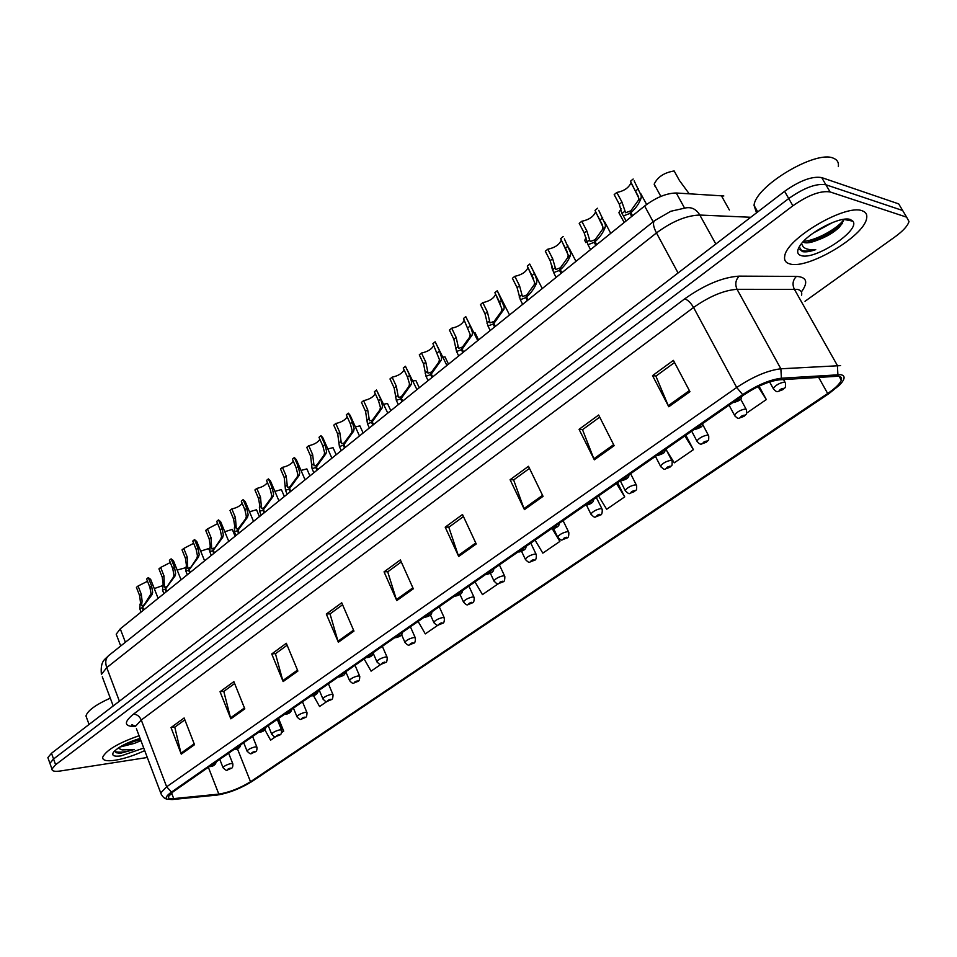 <?xml version="1.0" encoding="UTF-8"?>
<svg xmlns="http://www.w3.org/2000/svg" width="957" height="957" viewBox="0 0 957 957"><rect width="100%" height="100%" fill="white"/><g stroke="black" fill="none" stroke-linecap="round" stroke-linejoin="round"><path stroke-width="1.44" d="M116.933 636.094L116.216 634.204L120.259 628.845L644.635 206.006C655.94 197.489 666.491 193.158 676.264 193.003L723.827 195.97M862.209 210.803C845.88 203.697 786.642 238.484 784.764 255.938C783.891 260.172 785.625 262.84 789.956 263.941C807.325 269.647 863.657 236.63 866.575 218.651C867.449 214.703 865.989 212.083 862.209 210.803C845.88 203.697 786.642 238.484 784.764 255.938C783.891 260.172 785.625 262.84 789.956 263.941C807.325 269.647 863.657 236.63 866.575 218.651C867.449 214.703 865.989 212.083 862.209 210.803M139.064 735.73C118.273 743.027 106.143 750.204 102.662 757.286C102.459 760.468 106.61 761.461 115.103 760.253C124.314 758.71 134.171 755.492 144.698 750.599C134.171 755.492 124.314 758.71 115.103 760.253C106.61 761.461 102.459 760.468 102.662 757.286C106.143 750.204 118.273 743.027 139.064 735.73M838.404 376.209C841.047 376.615 842.016 377.943 841.299 380.18C839.863 383.841 835.317 388.291 827.673 393.506L250.519 781.749C239.86 788.269 229.297 792.384 218.83 794.119L173.719 798.605C169.82 798.963 168.025 798.317 168.36 796.667L173.145 791.774L744.067 394.774C757.214 386.102 768.973 381.125 779.333 379.833L838.404 376.209M840.689 374.666L781.391 378.218C770.014 379.618 757.107 385.097 742.656 394.631L171.482 792.073C166.602 795.554 165.106 797.911 166.985 799.131L172.128 799.562L217.275 795.04C228.759 793.138 240.339 788.616 252.014 781.474L828.882 393.65L839.456 385.169C845.187 379.163 845.593 375.658 840.689 374.666M848.225 219.141L847.4 220.11M901.159 208.016L898.695 203.889L821.692 177.583C812.206 175.98 799.837 180.562 784.584 191.328L51.499 753.255L53.556 758.985L49.92 763.315L50.422 764.739L49.92 763.315L53.556 758.985L788.724 198.542L53.556 758.985L55.614 764.727L51.965 769.033C51.845 771.151 54.693 771.797 60.494 770.971L147.306 757.489M821.692 177.583L825.879 184.749C816.417 183.194 804.036 187.799 788.724 198.542C804.036 187.799 816.417 183.194 825.879 184.749L902.666 210.516L825.879 184.749L830.09 191.938C820.639 190.443 808.246 195.061 792.886 205.791L55.614 764.727M905.107 214.595L902.666 210.516L906.65 217.167L830.09 191.938M805.016 301.288L895.13 236.762C903.073 230.96 907.703 225.888 909.006 221.534L906.65 217.167M283.128 681.575L271.728 653.954L286.322 643.283L297.878 671.06L283.128 681.575L282.793 680.606L297.495 670.115M230.84 718.827L220.038 691.732L233.867 681.623L244.813 708.874L230.84 718.827L230.529 717.882L244.442 707.953M181.268 754.152L171.016 727.559L184.127 717.977L194.522 744.702L181.268 754.152L180.969 753.219L194.175 743.804M458.702 556.46L445.196 527.163L462.506 514.507L476.227 543.971L458.702 556.46L458.295 555.443L475.773 542.978M524.424 509.626L510.093 479.732L528.479 466.298L543.05 496.36L524.424 509.626L523.981 508.586L542.559 495.331M594.321 459.827L579.069 429.322L598.639 415.015L614.155 445.687L594.321 459.827L593.842 458.762L613.628 444.658M668.787 406.761L652.53 375.623L673.405 360.37L689.949 391.676L668.787 406.761L668.273 405.672L689.399 390.623M338.359 642.219L326.313 614.047L341.733 602.778L353.958 631.094L338.359 642.219L338 641.226L353.552 630.137M396.784 600.589L384.044 571.855L400.373 559.929L413.316 588.806L396.784 600.589L396.401 599.572L412.874 587.825M364.15 658.954L371.077 671.144L381.221 664.17M313.453 695.572L319.578 706.529L327.21 701.278M281.741 732.512L283.715 731.16L278.547 718.492M264.85 729.736L270.604 740.168L275.951 736.495M535.059 540.119L542.822 553.134L559.881 541.423L558.278 538.109M598.556 495.953L606.654 509.28L624.706 496.874L617.588 482.723M666.598 450.46L674.254 462.829L693.394 449.682L685.858 435.256M746.639 413.089L766.318 399.571L759.021 386.173M418.113 621.44L425.291 633.881L438.234 624.993M474.995 581.88L482.46 594.608L498.477 583.603M384.044 571.855L387.92 571.664M401.27 561.926L387.705 571.831L396.401 599.572M326.313 614.047L330.237 613.76M342.582 604.752L330.021 613.916L338 641.226M652.53 375.623L656.071 376.029M674.553 362.536L655.892 376.149L668.273 405.672M579.069 429.322L582.717 429.549M599.716 417.144L582.526 429.681L593.842 458.762M510.093 479.732L513.825 479.804M529.496 468.38L513.634 479.947L523.981 508.586M445.196 527.163L449.012 527.092M463.463 516.553L448.809 527.247L458.295 555.443M171.016 727.559L175.023 727.009M184.857 719.831L174.784 727.176L180.969 753.219M220.038 691.732L224.022 691.253M234.621 683.525L223.794 691.421L230.529 717.882M271.728 653.954L275.688 653.559M287.124 645.209L275.46 653.727L282.793 680.606M559.881 541.423L552.38 528.922M624.706 496.874L616.511 483.464M693.394 449.682L684.853 435.949M766.318 399.571L758.088 386.628M283.715 731.16L277.363 719.676M51.499 753.255L47.874 757.609L48.388 759.057M689.16 193.733L679.434 180.514L674.171 170.968C664.218 172.571 657.555 176.973 654.169 184.175L660.844 196.412M655.078 186.448L654.169 184.175M773.699 389.379L773.184 388.446C775.924 384.965 779.764 382.836 784.68 382.07L785.458 383.051C785.518 390.085 785.398 386.269 783.125 389.463L782.515 389.631L783.197 388.339C780.673 388.997 779.477 389.822 779.62 390.791L782.359 389.738L780.589 389.918L782.12 389.068L782.515 389.631M634.168 180.897L641.262 195.659L641.154 197.991C639.312 203.303 635.903 208.207 630.926 212.693L632.553 215.744M631.692 216.438L630.065 213.387L623.378 215.911L621.93 213.59L619.335 204.272L614.179 194.642L616.81 192.465L621.978 202.118L625.603 212.765L630.507 210.911L631.01 211.832M630.926 212.693L631.142 210.396L638.463 200.18L638.642 197.788L630.484 181.232L633.163 179.031M616.81 192.465C624.06 191.041 628.785 187.811 630.974 182.799L630.95 182.081M735.837 400.493L735.61 401.844C738.206 401.162 739.39 400.337 739.175 399.368L736.364 400.445L738.218 400.253L736.675 401.103L736.22 400.552M630.065 213.387L630.507 210.911M619.933 214.954L618.928 212.681L621.093 208.614M734.904 416.032L734.426 415.147C737.034 411.821 740.778 409.763 745.647 408.962L746.484 409.919C746.604 416.678 746.281 413.257 744.235 416.163L743.613 416.343L744.211 415.123C741.687 415.793 740.539 416.582 740.742 417.491L743.457 416.451L741.675 416.654L743.17 415.828L743.613 416.343M743.457 416.451L744.056 416.271M585.828 242.623L584.739 240.363L585.983 237.527M697.318 441.859L696.863 441.021C699.352 437.851 703.012 435.854 707.821 435.028L708.73 435.949C708.766 442.768 708.539 439.119 706.553 442.038L705.907 442.23L706.433 441.069C703.921 441.751 702.809 442.517 703.084 443.366L705.764 442.325L703.969 442.553L705.429 441.751L705.907 442.23M705.764 442.325L706.374 442.134M552.356 269.24L551.962 265.819M660.868 466.896L660.45 466.095C662.83 463.068 666.407 461.13 671.168 460.281L672.137 461.178C672.233 467.734 671.814 464.468 670.02 467.112L669.362 467.327L669.816 466.215C667.316 466.908 666.239 467.662 666.574 468.452L669.218 467.423L667.412 467.662L668.847 466.884L669.362 467.327M669.218 467.423L669.852 467.219M625.531 491.18L625.136 490.427C627.409 487.532 630.914 485.642 635.627 484.78L636.656 485.642C636.728 492.077 636.297 488.871 634.587 491.431L633.917 491.659L634.312 490.606C631.823 491.312 630.771 492.042 631.165 492.771L633.917 491.659M633.785 491.754L634.431 491.539M598.735 210.325L605.422 224.763L605.255 227.12C603.305 232.443 599.919 237.3 595.075 241.666L596.666 244.681M595.828 245.363L594.237 242.336L587.969 244.681L584.213 232.934L579.212 223.376L581.772 221.27L586.785 230.828L590.158 241.559L594.764 239.836L595.206 240.674M595.075 241.666L595.374 239.346L602.635 229.237L602.874 226.833L595.027 210.373L597.623 208.243M581.772 221.27C588.89 219.835 593.496 216.725 595.577 211.94L595.577 211.401M696.983 427.516L696.84 428.796C699.423 428.102 700.572 427.3 700.285 426.391L697.509 427.468L699.376 427.253L697.868 428.078L697.366 427.564M594.237 242.336L594.764 239.836M564.355 238.855L570.671 252.983L570.444 255.352C568.41 260.699 565.037 265.496 560.323 269.754L561.855 272.745M561.053 273.403L559.51 270.412L553.636 272.589L550.167 260.723L545.311 251.248L547.787 249.203L552.656 258.689L555.778 269.491L560.108 267.888L560.503 268.654M560.323 269.754L560.694 267.41L567.908 257.397L568.195 254.993L560.646 238.64L563.171 236.57M547.787 249.203C554.785 247.779 559.271 244.777 561.257 240.207L561.269 239.824M659.349 453.678L659.289 454.886C661.861 454.18 662.974 453.403 662.627 452.565L659.887 453.618L661.766 453.391L660.294 454.192L659.744 453.726M559.51 270.412L560.108 267.888M526.613 297.005L527.056 294.624L534.221 284.731L534.556 282.303L527.295 266.058L529.735 264.048L534.52 273.487L536.949 280.365L536.686 282.734C534.556 288.093 531.207 292.854 526.613 297.005L528.108 299.96M527.319 300.594L525.836 297.639L520.309 299.673L517.115 287.686L512.402 278.296L514.818 276.322L519.531 285.712L522.426 296.586L526.482 295.091L526.84 295.797M514.818 276.322C521.685 274.886 526.063 271.991 527.965 267.625L527.977 267.398M622.899 479.026L622.911 480.163C625.471 479.445 626.56 478.703 626.141 477.914L623.438 478.967L625.316 478.715L623.88 479.493L623.294 479.062M525.836 297.639L526.482 295.091M838.344 166.614C838.918 162.499 837.267 159.699 833.38 158.204C815.95 149.77 755.264 186.196 754.056 205.396L756.52 212.837M802.923 241.965L804.335 242.611C807.265 243.293 811.536 242.504 817.134 240.267L803.569 241.284M833.009 222.311L813.259 233.041M799.251 246.822L802.217 251.559C805.375 252.301 809.873 251.667 815.735 249.645C810.053 250.112 805.902 249.239 803.294 247.002L801.476 243.64M850.342 219.536C840.928 215.72 808.844 232.18 800.363 245.112C796.523 250.794 796.822 254.299 801.26 255.627C815.089 260.424 860.929 230.099 852.866 221.175L850.342 219.536M817.134 240.267C826.047 237.085 833.403 232.79 839.205 227.359L843.572 220.624M815.735 249.645C807.852 251.679 802.48 251.583 799.597 249.358M843.56 220.026C837.83 228.149 817.099 240.183 803.844 241.379M842.662 223.125L841.311 224.524C832.279 232.683 821.345 238.484 808.474 241.918M119.733 747.094L134.435 743.362L121.886 745.826M114.493 751.054L116.276 752.752L120.726 753.183L134.411 749.451L122.137 749.917L118.118 748.147M140.081 738.409C127.245 742.357 118.393 746.962 113.5 752.19C111.371 755.575 113.907 756.796 121.072 755.874L143.741 748.063M134.435 743.362L140.93 740.658M110.282 698.132C95.58 704.795 87.47 710.752 85.963 715.992L86.884 718.504M134.411 749.451C125.032 752.298 118.405 752.92 114.553 751.317M140.105 738.469L128.274 742.656M120.726 753.183L118.189 753.135M140.476 739.438L124.099 744.654M591.235 514.758L590.864 514.029C593.053 511.265 596.474 509.435 601.14 508.538L602.216 509.375C602.372 513.239 601.702 515.117 600.218 515.033L599.537 515.261L599.86 514.268C597.383 514.986 596.367 515.691 596.809 516.373L599.537 515.261M599.405 515.356L600.051 515.141M478.56 339.914L474.971 332.546L473.906 332.641M557.943 537.631L557.596 536.949C559.689 534.293 563.039 532.523 567.657 531.614L568.805 532.403C568.925 536.207 568.279 538.049 566.855 537.942L566.149 538.181L566.424 537.236C563.96 537.966 562.967 538.647 563.458 539.281L566.149 538.181M566.03 538.277L566.688 538.037M448.498 364.162L445.005 356.853L442.935 357.128M525.608 559.857L525.297 559.199C527.295 556.663 530.585 554.928 535.154 554.007L536.351 554.773C536.422 558.565 535.788 560.371 534.449 560.18L533.743 560.443L533.958 559.546C531.494 560.276 530.537 560.934 531.075 561.532L533.743 560.443M533.611 560.527L534.281 560.288M509.531 314.949L497.281 290.725L504.231 306.934L503.92 309.302L493.908 323.442L495.355 326.373M494.602 326.983L493.154 324.052L487.962 325.954L485.032 313.872L480.462 304.565L482.795 302.639L487.388 311.946L490.044 322.892L493.86 321.492L494.183 322.15M493.908 323.442L494.41 321.038L501.528 311.24L501.911 308.812L494.913 292.675L497.281 290.725M482.795 302.639C489.541 301.204 493.824 298.405 495.642 294.23L495.642 294.158M587.562 503.597L587.646 504.674C590.194 503.944 591.247 503.215 590.78 502.485L587.957 503.633M493.154 324.052L493.86 321.492M477.758 340.56L465.772 316.635L470.294 325.894L472.471 332.725L472.1 335.106L462.159 349.102L463.571 352.009M462.829 352.607L461.418 349.7L456.537 351.47L453.869 339.292L449.431 330.069L451.704 328.203L456.154 337.426L458.594 348.42L462.183 347.116L462.482 347.726M462.159 349.102L462.721 346.685L469.791 336.984L470.21 334.555L463.475 318.525L465.772 316.635M451.704 328.203C458.283 326.792 462.458 324.088 464.253 320.117M553.302 527.427L553.433 528.431C555.981 527.702 556.998 526.996 556.484 526.326L553.696 527.451M461.418 349.7L462.183 347.116M446.907 365.442L435.172 341.793L439.55 350.98L441.62 357.774L441.213 360.167L431.32 374.02L432.696 376.914M431.966 377.489L430.602 374.606L426.009 376.268L423.604 363.995L419.286 354.856L421.487 353.037L425.817 362.189L428.042 373.23L431.428 372.01L431.691 372.584M431.32 374.02L431.954 371.579L438.952 361.985L439.419 359.557L432.923 343.635L435.172 341.793M421.487 353.037C427.815 351.674 431.894 349.114 433.748 345.345M520.058 550.55L520.249 551.495C522.785 550.754 523.778 550.072 523.204 549.438L520.452 550.562M430.602 374.606L431.428 372.01M419.262 387.741L415.864 380.491L412.898 380.994M494.195 581.449L493.908 580.827C495.834 578.399 499.052 576.712 503.573 575.767L504.829 576.497C504.865 580.241 504.255 582 502.963 581.796L502.246 582.071L502.413 581.222C499.961 581.952 499.028 582.598 499.614 583.136L502.246 582.071M502.126 582.155L502.808 581.904M390.815 410.673L387.501 403.495L383.721 404.237M463.667 602.432L463.403 601.857C465.246 599.513 468.416 597.874 472.89 596.917L474.193 597.611C474.193 601.307 473.583 603.042 472.363 602.802L471.634 603.077L471.753 602.276C469.313 603.018 468.404 603.64 469.026 604.142L471.634 603.077M471.514 603.161L472.208 602.91M363.134 432.995L359.904 425.877L355.37 426.882M433.988 622.84L433.736 622.289C435.519 620.052 438.617 618.449 443.043 617.48L444.395 618.138C444.371 621.799 443.773 623.497 442.613 623.234L441.871 623.521L441.943 622.756C439.526 623.497 438.641 624.108 439.299 624.574L441.871 623.521M441.763 623.593L442.457 623.33M336.182 454.731L333.036 447.673L327.808 448.941M405.11 642.697L404.871 642.183C406.593 640.03 409.644 638.463 414.022 637.482L415.422 638.104C415.362 641.752 414.776 643.415 413.663 643.104L412.922 643.391L412.957 642.673C410.541 643.415 409.68 644.013 410.374 644.444L412.922 643.391M412.814 643.475L413.52 643.2M309.924 475.904L306.874 468.894L301 470.437M377.01 662.017L376.795 661.526C378.446 659.457 381.448 657.926 385.779 656.933L387.226 657.531C387.154 661.12 386.568 662.758 385.504 662.435L384.75 662.734L384.738 662.053C382.345 662.806 381.508 663.38 382.238 663.775L384.75 662.734M384.642 662.806L385.36 662.531M416.941 389.607L405.421 366.244L409.68 375.359L411.63 382.118L411.187 384.511L401.366 398.244L402.694 401.103M401.988 401.665L400.672 398.806L396.33 400.361L394.176 388.004L389.978 378.948L392.119 377.178L396.33 386.245L398.351 397.346L401.784 396.736M401.366 398.244L402.048 395.779L408.998 386.281L409.5 383.853L407.503 377.142L403.244 368.038L405.421 366.244M392.119 377.178C398.208 375.862 402.191 373.421 404.081 369.845M487.783 572.98L488.046 573.877C490.57 573.135 491.515 572.465 490.905 571.891L488.19 572.992M400.672 398.806L401.533 396.198M387.8 413.101L376.496 390.025L380.647 399.045L382.489 405.792L382.01 408.172L372.237 421.774L373.529 424.609M372.859 425.159L371.567 422.324L367.476 423.784L365.562 411.354L361.471 402.371L363.564 400.648L367.655 409.644L369.474 420.781L372.704 420.219M372.237 421.774L372.967 419.31L379.881 409.907L380.419 407.467L378.517 400.78L374.378 391.76L376.496 390.025M363.564 400.648C369.426 399.392 373.314 397.059 375.252 393.662M456.453 594.775L456.764 595.613C459.264 594.859 460.197 594.225 459.539 593.687L456.86 594.775M371.567 422.324L372.476 419.704M359.473 435.949L350.142 415.29L348.36 413.149L352.403 422.097L354.15 428.808L353.623 431.2L343.922 444.67L345.178 447.469M344.52 448.008L343.264 445.196L339.412 446.572L337.725 434.071L333.754 425.159L335.787 423.484L339.771 432.408L341.386 443.581L344.436 443.043M343.922 444.67L344.699 442.182L351.554 432.875L352.128 430.447L350.334 423.784L346.302 414.848L348.36 413.149M335.787 423.484C341.434 422.264 345.226 420.039 347.188 416.809M426.009 615.949L426.367 616.739C428.868 615.973 429.765 615.351 429.071 614.861L426.415 615.937M343.264 445.196L344.221 442.577M331.9 458.176L322.856 437.744L320.99 435.65L324.913 444.527L326.564 451.19L326.014 453.582L316.384 466.932L317.604 469.72M316.958 470.234L315.738 467.447L312.09 468.739L310.642 456.166L306.766 447.338L308.752 445.711L312.628 454.551L314.052 465.76L316.923 465.269M316.384 466.932L317.198 464.432L324.004 455.221L324.602 452.793L322.904 446.165L318.992 437.301L320.99 435.65M308.752 445.711C314.195 444.527 317.903 442.397 319.889 439.335M396.425 636.513L396.832 637.266C399.308 636.501 400.193 635.891 399.464 635.436L396.832 636.513M315.738 467.447L316.731 464.815M305.08 479.816L296.287 459.599L294.349 457.554L298.177 466.346L299.732 472.985L299.146 475.378L289.576 488.596L290.761 491.36M290.138 491.862L288.954 489.099L285.509 490.307L284.277 477.687L280.497 468.93L282.435 467.351L286.203 476.108L287.447 487.352L290.162 486.886M289.576 488.596L290.438 486.096L297.184 476.969L297.818 474.54L296.215 467.949L292.399 459.157L294.349 457.554M282.435 467.351C287.674 466.203 291.299 464.169 293.309 461.25M367.655 656.526L368.11 657.22C370.574 656.454 371.436 655.856 370.67 655.437L368.062 656.502M288.954 489.099L289.983 486.467M284.349 496.527L281.37 489.577L274.91 491.384M349.664 680.834L349.461 680.367C351.052 678.381 353.994 676.874 358.289 675.881L359.784 676.432C359.653 679.637 359.09 681.24 358.085 681.252L357.284 680.917C354.891 681.671 354.078 682.233 354.844 682.592L357.332 681.563M357.224 681.635L357.942 681.348M259.419 516.624L256.524 509.746L249.514 511.804M323.023 699.148L322.844 698.718C324.375 696.792 327.27 695.332 331.529 694.327L333.072 694.842C332.928 698 332.366 699.579 331.397 699.579L330.536 699.28C328.167 700.046 327.378 700.584 328.167 700.919L330.632 699.902M330.524 699.974L331.254 699.675M235.123 536.219L232.288 529.4L224.775 531.709M297.089 716.996L296.909 716.59C298.393 714.735 301.252 713.3 305.45 712.283L307.041 712.774C306.886 715.896 306.336 717.439 305.391 717.427L304.493 717.176C302.137 717.929 301.359 718.468 302.173 718.767L304.625 717.75M304.517 717.822L305.247 717.535M209.296 550.131L208.662 548.564L200.671 551.136M271.8 734.39L271.644 734.007C273.08 732.225 275.879 730.813 280.054 729.796L281.681 730.251C281.49 733.349 280.939 734.88 280.054 734.832L279.121 734.605C276.764 735.371 276.011 735.885 276.86 736.16L279.277 735.155M279.181 735.227L279.899 734.928M185.766 567.668L177.177 570.085M247.157 751.353L247.014 750.982C248.401 749.259 251.165 747.884 255.292 746.855L256.954 747.273C257.074 750.132 256.536 751.64 255.352 751.783L254.383 751.604C252.038 752.369 251.308 752.872 252.181 753.111L254.574 752.118M254.466 752.19L255.208 751.879M154.28 588.579L162.798 585.564M223.137 767.885L222.993 767.538C224.345 765.875 227.06 764.523 231.151 763.495L232.85 763.877C232.946 766.724 232.407 768.208 231.259 768.315L230.254 768.172C227.933 768.938 227.216 769.428 228.113 769.643L230.481 768.662M230.386 768.722L231.115 768.423M278.966 500.87L270.412 480.869L268.403 478.883L272.135 487.592L273.606 494.207L272.996 496.587L263.474 509.686L264.634 512.426M264.024 512.916L262.876 510.177L259.61 511.313L259.742 505.463L258.593 498.645L254.921 489.96L256.799 488.417L260.483 497.102L261.548 508.382L264.108 507.94M263.474 509.686L264.383 507.174L271.082 498.142L271.74 495.714L270.221 489.147L266.513 480.438L268.403 478.883M256.799 488.417C261.859 487.304 265.4 485.355 267.422 482.591M339.675 675.977L340.166 676.635C342.63 675.869 343.455 675.283 342.654 674.9L340.094 675.965M262.876 510.177L263.941 507.533M253.533 521.374L245.219 501.588L243.138 499.65L246.762 508.299L248.162 514.866L247.516 517.247L238.066 530.226L239.19 532.941M238.604 533.42L237.48 530.704L234.393 531.781L234.656 525.836L233.58 519.053L230.003 510.452L231.833 508.945L235.41 517.558L236.307 528.85L238.736 528.443M238.066 530.226L239.011 527.714L245.662 518.766L246.344 516.337L244.908 509.806L241.284 501.169L243.138 499.65M231.833 508.945C236.714 507.856 240.183 505.99 242.205 503.358M312.449 694.914L312.987 695.524C315.427 694.746 316.241 694.196 315.403 693.837L312.867 694.89M237.48 530.704L238.568 528.061M228.759 541.363L220.672 521.78L218.519 519.89L222.06 528.455L223.364 534.999L222.706 537.379L213.315 550.239L214.416 552.931M213.83 553.397L212.729 550.706L209.81 551.711L210.205 545.681L209.2 538.947L205.707 530.417L207.49 528.946L210.995 537.487L211.712 548.804L214.009 548.421M213.315 550.239L220.888 538.851L221.593 536.434L220.242 529.939L216.713 521.374L218.519 519.89M207.49 528.946L217.634 523.599M285.952 713.336L286.526 713.91C288.954 713.132 289.732 712.594 288.882 712.271L286.37 713.312M212.729 550.706L213.866 548.062M204.607 560.826L196.735 541.447L194.522 539.616L197.967 548.11L199.2 554.617L198.518 556.998L189.187 569.738L190.264 572.406M189.689 572.86L188.625 570.193L185.849 571.15L186.376 565.037L185.443 558.338L182.033 549.88L183.768 548.457L187.177 556.914L187.751 568.243L189.929 567.896M189.187 569.738L196.747 558.433L197.477 556.017L196.209 549.557L192.764 541.064L194.522 539.616M183.768 548.457L193.673 543.313M260.148 731.28L260.747 731.818C263.163 731.04 263.929 730.514 263.043 730.227L260.567 731.244M188.625 570.193L189.785 567.537M181.064 579.81L173.408 560.635L171.124 558.852L174.485 567.274L175.645 573.745L174.94 576.126L165.669 588.746L166.709 591.39M166.159 591.833L165.118 589.189L162.487 590.086L163.133 583.902L162.259 577.25L158.946 568.865L160.644 567.465L163.97 575.863L164.377 587.203L166.434 586.868M165.669 588.746L173.217 577.514L173.971 575.109L172.762 568.685L169.401 560.264L171.124 558.852M160.644 567.465L170.31 562.537M235.015 748.757L235.649 749.259C238.054 748.482 238.795 747.967 237.886 747.704L235.434 748.721M165.118 589.189L166.303 586.533M158.108 598.328L150.644 579.344L148.299 577.609L151.577 585.971L152.677 592.407L151.936 594.775L142.737 607.276L143.753 609.896M143.215 610.327L142.198 607.719L139.698 608.568L140.464 602.312L139.662 595.697L136.42 587.383L138.071 586.019L141.325 594.345L142.091 600.996L141.576 605.685L143.538 605.386M142.737 607.276L151.039 593.735L149.902 587.335L146.624 578.985L148.299 577.609M138.071 586.019L147.522 581.27M210.516 765.791L211.186 766.258C213.578 765.48 214.308 764.978 213.375 764.739L210.935 765.756M142.198 607.719L143.418 605.063M729.378 210.014L721.303 195.563M684.494 207.968L676.264 193.003M653.176 221.797L644.635 206.006M125.391 642.255L120.259 628.845M827.673 393.506L818.606 377.273M171.482 792.073L166.65 786.798L736.699 387.477C753.159 376.556 767.873 370.323 780.864 368.792L840.593 365.622M801.583 295.223C802.277 292.136 800.925 290.198 797.528 289.397L737.057 289.313C723.982 290.246 709.484 296.299 693.562 307.484L141.277 720.023L135.212 726.602C124.123 726.507 123.513 722.379 133.37 714.233L684.686 298.859C704.615 284.767 722.786 277.183 739.187 276.13L796.427 276.406C806.823 277.028 808.474 282.207 801.392 291.945M837.889 374.594L837.399 365.526L794.274 289.086C792.121 284.289 792.839 280.066 796.427 276.406M684.686 298.859C687.796 299.864 690.751 302.735 693.562 307.484L736.699 387.477L742.656 394.631M161.458 794.812L160.716 792.934L166.65 786.798L141.277 720.023C139.459 716.135 136.815 714.209 133.37 714.233M739.187 276.13C735.574 279.934 734.868 284.325 737.057 289.313L780.864 368.792L781.391 378.218M792.886 205.791L784.584 191.328M166.985 799.131C164.269 798.593 162.176 796.523 160.716 792.934L136.42 728.72M173.719 798.605L171.566 792.946M218.83 794.119L208.363 767.287M250.519 781.749L237.42 748.769M898.695 203.889L902.666 210.516M750.731 217.263L699.818 215.05L715.824 244.023M654.552 220.696C652.662 222.718 653.296 226.797 656.466 232.934L106.753 667.627L101.394 674.446C100.114 660.294 105.318 659.445 108.62 655.617L654.552 220.696L670.749 211.282L685.655 207.92C691.552 206.82 696.277 209.188 699.818 215.05C686.54 215.433 672.089 221.39 656.466 232.934L678.07 272.96M108.62 655.617C105.605 658.416 104.983 662.411 106.753 667.627L119.41 701.206M113.213 705.943L102.291 676.838M621.978 202.118L619.335 204.272M624.586 211.437L621.93 213.59M641.154 197.991L638.463 200.18M638.403 188.708L635.711 190.91M586.785 230.828L584.213 232.934M589.189 240.147L586.617 242.229M605.255 227.12L602.635 229.237M602.707 217.837L600.099 219.966M552.656 258.689L550.167 260.723M554.869 267.984L552.368 270.006M570.444 255.352L567.908 257.397M568.099 246.081L565.575 248.15M519.531 285.712L517.115 287.686M521.565 294.995L519.137 296.957M536.686 282.734L534.221 284.731M534.52 273.487L532.068 275.484M815.448 240.757L825.137 235.625M812.9 250.555L815.029 249.705M487.388 311.946L485.032 313.872M489.242 321.205L486.886 323.119M503.92 309.302L501.528 311.24M501.935 300.079L499.554 302.017M456.154 337.426L453.869 339.292M457.853 346.661L455.568 348.515M472.1 335.106L469.791 336.984M470.294 325.894L467.973 327.784M425.817 362.189L423.604 363.995M427.36 371.388L425.135 373.194M441.213 360.167L438.952 361.985M439.55 350.98L437.301 352.81M396.33 386.245L394.176 388.004M397.729 395.42L395.564 397.179M411.187 384.511L408.998 386.281M409.68 375.359L407.503 377.142M367.655 409.644L365.562 411.354M368.923 418.795L366.818 420.494M382.01 408.172L379.881 409.907M380.647 399.045L378.517 400.78M339.771 432.408L337.725 434.071M340.895 441.524L338.85 443.175M353.623 431.2L351.554 432.875M352.403 422.097L350.334 423.784M312.628 454.551L310.642 456.166M313.633 463.631L311.647 465.246M326.014 453.582L324.004 455.221M324.913 444.527L322.904 446.165M286.203 476.108L284.277 477.687M287.088 485.151L285.162 486.73M299.146 475.378L297.184 476.969M298.177 466.346L296.215 467.949M260.483 497.102L258.593 498.645M261.249 506.109L259.371 507.641M272.996 496.587L271.082 498.142M272.135 487.592L270.221 489.147M235.41 517.558L233.58 519.053M236.08 526.529L234.238 528.025M247.516 517.247L245.662 518.766M246.762 508.299L244.908 509.806M210.995 537.487L209.2 538.947M211.557 546.423L209.762 547.871M222.706 537.379L220.888 538.851M222.06 528.455L220.242 529.939M187.177 556.914L185.443 558.338M187.644 565.814L185.897 567.226M198.518 556.998L196.747 558.433M197.967 548.11L196.209 549.557M163.97 575.863L162.259 577.25M164.341 584.715L162.642 586.091M174.94 576.126L173.217 577.514M174.485 567.274L172.762 568.685M141.325 594.345L139.662 595.697M141.612 603.149L139.949 604.501M151.936 594.775L150.261 596.127M151.577 585.971L149.902 587.335M120.714 645.987L116.216 634.204M841.299 380.18L839.145 376.352M51.965 769.033L47.874 757.609M135.607 726.578L132.03 724.688C131.205 725.191 132.461 725.609 135.786 725.944M769.619 381.927L773.184 388.446C775.314 391.15 776.94 392.155 778.041 391.449L782.85 389.655M783.544 379.558L784.943 382.118M640.652 193.446L646.621 204.463M623.378 215.911L626.081 220.959M630.974 182.799L638.259 196.257M741.878 396.294C740.766 399.835 741.579 399.763 734.067 402.502L733.026 402.454M618.928 212.681L624.167 222.502M729.09 405.194L734.426 415.147C736.495 417.826 738.11 418.807 739.271 418.113L743.96 416.355M740.682 399.141L746.017 409.034M691.708 431.188L696.863 441.021C698.873 443.677 700.488 444.646 701.708 443.952L706.278 442.218M702.737 424.573L708.288 435.112M551.543 267.23L552.345 268.797M655.461 456.381L660.45 466.095C663.129 469.038 664.744 469.995 665.282 469.002L669.756 467.291M665.905 449.12L671.73 460.377M620.303 480.833L625.136 490.427C627.756 493.334 629.359 494.291 629.957 493.298L634.335 491.611M630.591 473.679L636.261 484.876M604.465 221.498L610.733 233.341M587.969 244.681L590.553 249.61M595.577 211.94L602.324 224.704M703 423.329C701.888 426.894 702.665 426.702 695.392 429.406L694.327 429.358M569.116 248.15L575.97 261.369M553.636 272.589L556.089 277.398M561.257 240.207L567.441 252.17M665.354 449.515C664.302 453.104 664.876 452.852 657.938 455.472L656.849 455.424M531.003 266.417L542.248 288.571M520.309 299.673L522.666 304.362M527.965 267.625L533.539 278.643M628.881 474.875C629.227 477.387 626.823 479.337 621.643 480.713L620.519 480.677M843.548 219.356L852.866 221.175M754.056 205.396L757.741 211.904M839.205 227.359L841.311 224.524M85.963 715.992L89.073 724.449M586.509 505.188L590.864 514.029C593.412 516.912 595.015 517.857 595.673 516.864L599.967 515.213M596.331 497.508L601.869 508.646M553.601 528.683L557.596 536.949C560.096 539.808 561.687 540.741 562.393 539.748L566.604 538.109M563.075 520.632L568.47 531.721M521.553 551.328L525.297 559.199C527.714 562.034 529.317 562.955 530.07 561.974L534.197 560.359M530.776 543.086L536.04 554.127M487.962 325.954L490.211 330.524M495.642 294.23L500.475 303.979M593.519 499.458C593.842 501.947 591.498 503.861 586.462 505.188L585.313 505.164M456.537 351.47L458.69 355.944M559.235 523.3C559.51 525.8 557.201 527.678 552.333 528.934L551.172 528.91M426.009 376.268L428.066 380.635M525.979 546.435C526.29 548.875 524.029 550.718 519.22 551.962L518.036 551.95M490.355 573.219L493.908 580.827C496.288 583.638 497.867 584.548 498.669 583.567L502.712 581.964M499.398 564.905L504.542 575.887M459.982 594.393L463.403 601.857C465.688 604.621 467.267 605.518 468.14 604.549L472.124 602.97M468.906 586.115L473.918 597.024M430.399 614.861L433.736 622.289C436.009 625.053 437.588 625.938 438.462 624.957L442.373 623.402M439.251 606.738L444.156 617.588M401.521 634.587L404.871 642.183C407.072 644.898 408.639 645.772 409.584 644.803L413.436 643.26M410.409 626.799L415.194 637.589M373.302 653.464L376.795 661.526C378.96 664.23 380.515 665.091 381.484 664.11L385.276 662.591M382.345 646.31L387.023 657.04M396.33 400.361L398.315 404.632M493.692 568.877C494.027 571.281 491.826 573.087 487.065 574.32L485.869 574.32M367.476 423.784L369.378 427.958M462.339 590.684C462.602 593.089 460.437 594.883 455.843 596.032L454.623 596.044M339.412 446.572L341.23 450.663M431.87 611.87C432.097 614.286 429.968 616.045 425.506 617.133L424.274 617.157M312.09 468.739L313.848 472.746M402.275 632.445C402.454 634.862 400.373 636.584 396.007 637.637L394.762 637.673M285.509 490.307L287.196 494.231M373.481 652.471C372.967 655.342 370.921 657.04 367.332 657.579L366.076 657.615M345.776 671.73L349.461 680.367C351.578 683.035 353.133 683.884 354.126 682.915L357.858 681.408M355.023 665.306L359.593 675.977M319.255 690.176L322.844 698.718C324.925 701.361 326.481 702.199 327.497 701.23L331.17 699.734M328.418 683.812L332.88 694.411M293.428 708.144L296.909 716.59C298.931 719.197 300.474 720.023 301.539 719.066L305.163 717.583M302.496 701.828L306.862 712.367M268.247 725.645L271.644 734.007C273.654 736.603 275.197 737.416 276.25 736.447L279.827 734.988M277.243 719.389L281.514 729.856M243.712 742.716L247.014 750.982C249.442 753.649 250.973 754.451 251.607 753.386L255.124 751.939M252.624 736.507L256.811 746.915M219.775 759.356L222.993 767.538C225.397 770.194 226.917 770.983 227.563 769.907L231.044 768.471M228.627 753.195L232.707 763.53M259.61 511.313L261.237 515.165M345.489 671.934C344.616 675.798 343.3 675.427 339.436 676.97L338.18 677.018M234.393 531.781L235.96 535.549M318.25 690.882C317.7 693.705 315.714 695.368 312.293 695.847L311.013 695.906M209.81 551.711L211.318 555.419M291.729 709.316C291.215 712.092 289.265 713.731 285.868 714.221L284.588 714.293M185.849 571.15L187.309 574.774M265.914 727.272C265.28 730.083 263.354 731.698 260.125 732.117L258.845 732.189M162.487 590.086L163.898 593.663M240.757 744.761C240.207 747.501 238.305 749.092 235.063 749.546L233.759 749.63M139.698 608.568L141.062 612.073M216.246 761.808C215.636 764.559 213.77 766.126 210.624 766.533L209.32 766.617"/></g></svg>
